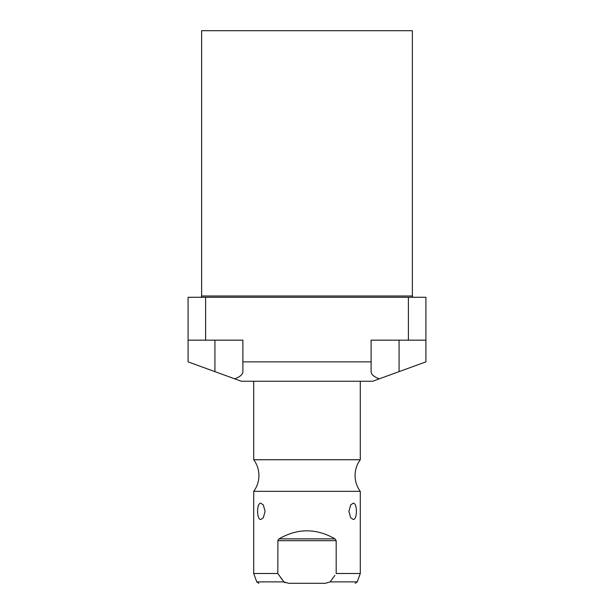 <?xml version="1.0" encoding="UTF-8"?>
<svg xmlns="http://www.w3.org/2000/svg" width="614" height="614" viewBox="0 0 614 614"><rect width="100%" height="100%" fill="white"/><g stroke="black" fill="none" stroke-linecap="round" stroke-linejoin="round"><path stroke-width="0.92" d="M408.387 297.283L425.924 297.283L425.924 340.164L371.109 340.164L371.109 361.861L242.891 361.861L242.891 340.164L205.613 340.164L205.613 297.283L408.387 297.283L408.387 340.164M371.109 361.861L371.109 371.639C371.155 374.394 373.888 376.796 379.298 378.83L372.644 381.256L241.356 381.256L188.076 361.861L188.076 297.283L205.613 297.283M234.702 378.83C240.112 376.796 242.845 374.394 242.891 371.639L242.891 361.861M188.076 340.164L205.613 340.164M379.298 378.83L425.924 361.861L425.924 340.164M253.72 381.256L253.72 459.74L360.28 459.74A26.602 26.602 0 0 0 360.28 491.338L360.28 573.499L336.173 573.499L336.173 540.673L334.991 538.869C316.333 528.147 297.667 528.147 279.009 538.869L277.827 540.673L336.173 540.673M360.28 381.256L360.28 459.74M253.72 459.74A26.602 26.602 0 0 1 253.72 491.338L360.28 491.338M253.72 491.338L253.72 573.499L277.827 573.499L277.912 540.143M260.858 519.444C256.514 520.165 256.514 502.528 260.858 503.25L263.306 504.892L265.102 511.347L263.306 517.802L260.858 519.444M353.142 519.444L350.694 517.802L348.898 511.347L350.694 504.892L353.142 503.25C357.486 502.528 357.486 520.165 353.142 519.444M277.827 573.499L283.883 581.895L288.634 583.3L325.366 583.3L330.117 581.895L334.906 575.372M282.801 580.514L280.713 577.682M285.111 582.732L284.535 582.448M288.634 583.3L325.366 583.3M200.348 297.283A1.282 1.282 0 0 0 201.63 296.002L412.37 296.002A1.282 1.282 0 0 0 413.652 297.283M412.37 296.002L412.37 30.7L201.63 30.7L201.63 296.002M214.931 371.639L214.931 340.164M399.069 371.639L399.069 340.164M334.991 538.869L279.009 538.869M283.883 581.895L256.775 581.895L253.72 573.499M360.28 573.499L357.225 581.895L330.117 581.895M256.775 581.895L258.778 583.3M357.225 581.895L355.222 583.3"/></g></svg>
